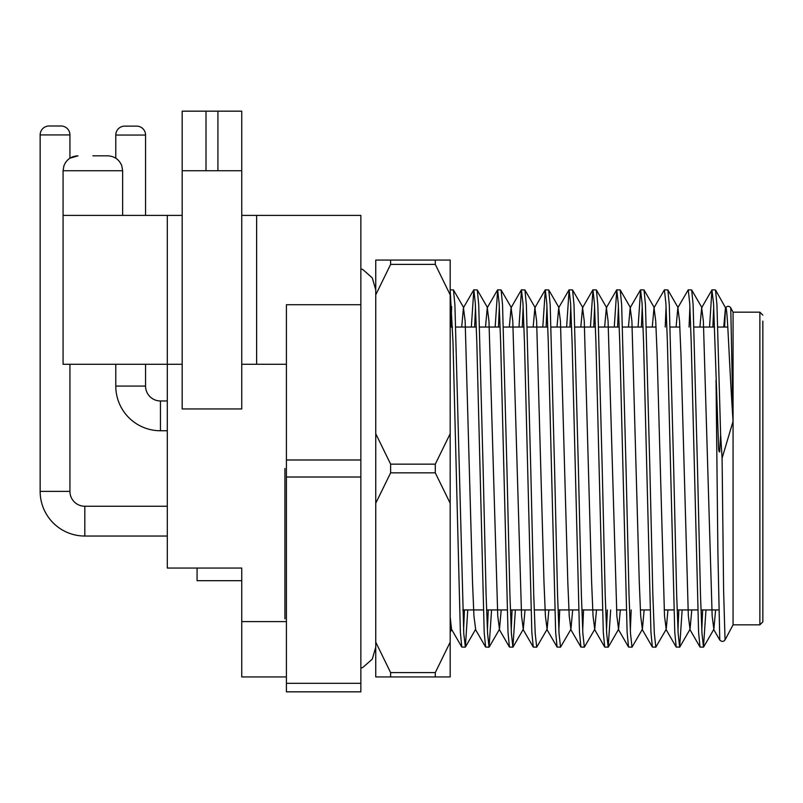 <?xml version="1.0" encoding="UTF-8"?>
<svg xmlns="http://www.w3.org/2000/svg" width="803" height="803" viewBox="0 0 803 803"><rect width="100%" height="100%" fill="white"/><g stroke="black" fill="none" stroke-linecap="round" stroke-linejoin="round"><path stroke-width="1.2" d="M206.01 111.165L206.01 170.728L241.743 170.728L241.743 408.948L182.191 408.948L182.191 111.165L241.743 111.165L241.743 170.728L217.924 170.728L217.924 111.165M206.01 170.728L182.191 170.728L206.01 170.728M92.857 155.832L107.743 155.832L92.857 155.832M241.743 364.281L286.41 364.281L286.41 304.718L360.858 304.718L360.858 215.395L241.743 215.395M107.743 155.832C114.528 156.183 119.215 159.506 121.795 165.789L122.638 170.728L63.076 170.728L63.076 364.281L182.191 364.281M286.41 621.612L241.743 621.612L241.743 568.052L167.295 568.052L167.295 215.395L63.076 215.395M241.743 621.612L241.743 676.939L286.41 676.939M241.743 580.689L197.076 580.689L197.076 568.052M182.191 215.395L167.295 215.395M256.629 364.281L256.629 215.395M762.85 321.1L762.85 621.853L759.869 624.834L759.869 312.166L762.85 315.147M759.869 624.834L733.069 624.834L733.069 312.166L730.76 307.82L733.059 421.324C728.502 352.627 727.548 303.745 725.48 307.73L723.734 327.052M709.551 327.052L711.93 289.943L713.546 303.434L718.615 447.803C718.645 450.593 719.006 451.979 719.699 451.959L720.622 434.533L722.088 458.172L733.059 421.324M722.088 458.172L723.613 590.938L725.049 639.921C723.433 641.868 721.666 641.898 719.779 640.021L717.892 552.243L716.035 380.1M360.858 477.012L360.858 691.835L286.41 691.835L286.41 477.012L360.858 477.012L360.858 304.718M286.41 477.012L286.41 364.281M762.85 615.901L762.85 468.5M720.622 434.533L716.938 304.708L715.503 289.943L712.06 289.833M713.716 306.616L712.873 327.052M697.516 468.5L693.119 304.708L691.684 289.943L688.231 289.833L689.727 303.434L691.212 342.168L698.59 632.282L700.015 647.057L703.468 647.168L701.983 633.567L700.487 594.832L697.516 468.5M689.897 306.616L689.054 327.052M691.784 609.939L690.038 629.291L688.332 615.881L680.964 354.715L679.549 321.12L677.842 307.71L688.231 289.833M673.687 468.5L669.29 304.708L667.865 289.943L664.412 289.833L665.898 303.434L667.393 342.168L674.761 632.282L676.196 647.057L679.649 647.168L678.154 633.567L676.668 594.832L673.687 468.5M666.068 306.616L665.225 327.052M667.966 609.939L666.219 629.291L664.503 615.881L657.135 354.715L655.73 321.12L654.023 307.71L664.412 289.833M649.868 468.5L645.471 304.708L644.036 289.943L640.593 289.833L642.079 303.434L643.564 342.168L650.942 632.282L652.377 647.057L655.82 647.168L654.335 633.567L652.849 594.832L649.868 468.5M642.249 306.616L641.406 327.052M638.084 327.052L640.593 289.833M626.049 468.5L621.652 304.708L620.217 289.943L616.764 289.833L618.26 303.434L619.745 342.168L627.123 632.282L628.548 647.057L632.001 647.168L630.516 633.567L629.02 594.832L626.049 468.5M618.43 306.616L617.587 327.052M614.265 327.052L616.764 289.833M602.22 468.5L597.823 304.708L596.398 289.943L592.945 289.833L594.431 303.434L595.926 342.168L603.294 632.282L604.729 647.057L608.182 647.168L606.687 633.567L605.201 594.832L602.22 468.5M594.611 306.616L593.758 327.052M590.436 327.052L592.945 289.833M578.401 468.5L574.004 304.708L572.569 289.943L569.126 289.833L570.612 303.434L572.097 342.168L579.475 632.282L580.91 647.057L584.353 647.168L582.868 633.567L581.382 594.832L578.401 468.5M570.782 306.616L569.939 327.052M566.617 327.052L569.126 289.833M554.582 468.5L550.185 304.708L548.75 289.943L545.307 289.833L546.793 303.434L548.278 342.168L555.656 632.282L557.081 647.057L560.534 647.168L559.049 633.567L557.553 594.832L554.582 468.5M546.963 306.616L546.12 327.052M542.798 327.052L545.307 289.833M530.753 468.5L526.366 304.708L524.931 289.943L521.478 289.833L522.974 303.434L524.459 342.168L531.827 632.282L533.262 647.057L536.715 647.168L535.22 633.567L533.734 594.832L530.753 468.5M523.144 306.616L522.291 327.052M518.979 327.052L521.478 289.833M506.934 468.5L502.537 304.708L501.112 289.943L497.659 289.833L499.145 303.434L500.64 342.168L508.008 632.282L509.443 647.057L512.886 647.168L511.401 633.567L509.915 594.832L506.934 468.5M499.315 306.616L498.472 327.052M495.15 327.052L497.659 289.833M483.115 468.5L478.718 304.708L477.283 289.943L473.84 289.833L475.326 303.434L476.811 342.168L484.189 632.282L485.624 647.057L489.067 647.168L487.582 633.567L486.096 594.832L483.115 468.5M475.496 306.616L474.653 327.052M471.331 327.052L473.84 289.833M467.758 609.939L465.379 647.057L463.763 633.567L454.899 304.708L453.464 289.943L450.182 289.833M451.677 306.616L450.834 327.052M450.182 290.034L452.992 342.168L460.37 632.282L461.795 647.057L465.248 647.168M705.978 609.939L703.468 647.168M701.802 630.385L702.655 609.939M682.149 609.939L679.649 647.168M677.983 630.385L678.826 609.939M666.219 629.291L655.82 647.168M644.147 609.939L642.39 629.291L632.001 647.168M630.345 630.385L631.188 609.939M610.681 609.939L608.182 647.168M606.516 630.385L607.359 609.939M596.499 609.939L594.752 629.291L584.353 647.168M582.697 630.385L583.54 609.939M572.68 609.939L570.923 629.291L560.534 647.168M558.878 630.385L559.721 609.939M548.861 609.939L547.104 629.291L536.715 647.168M515.396 609.939L512.886 647.168M511.23 630.385L512.073 609.939M491.577 609.939L489.067 647.168M487.411 630.385L488.254 609.939M463.582 630.385L464.435 609.939M715.614 609.939L713.857 629.291L712.151 615.881L703.378 321.12L701.661 307.71L699.915 327.052M677.842 307.71L676.086 327.052M654.023 307.71L652.267 327.052M642.39 629.291L640.684 615.881L639.278 582.285L631.911 321.12L630.194 307.71L628.448 327.052M620.328 609.939L618.571 629.291L616.865 615.881L608.082 321.12L606.375 307.71L604.629 327.052M594.752 629.291L593.036 615.881L591.63 582.285L584.263 321.12L582.556 307.71L580.8 327.052M570.923 629.291L569.217 615.881L567.811 582.285L560.444 321.12L558.727 307.71L556.981 327.052M547.104 629.291L545.398 615.881L543.982 582.285L536.625 321.12L534.908 307.71L533.162 327.052M525.032 609.939L523.285 629.291L521.569 615.881L512.796 321.12L511.089 307.71L509.333 327.052M501.213 609.939L499.466 629.291L497.75 615.881L488.977 321.12L487.27 307.71L485.514 327.052M465.379 647.057L475.637 629.291L473.931 615.881L472.515 582.285L465.158 321.12L463.441 307.71L461.695 327.052M461.795 647.057L451.537 629.291L450.182 617.166M725.48 307.73L724.607 327.052M715.503 289.943L725.49 307.71C727.418 305.813 729.174 305.853 730.76 307.82M360.858 683.313L286.41 683.313M360.858 459.989L286.41 459.989M435.296 260.062L435.296 264.398L390.629 264.398L390.629 260.062L450.182 260.062L450.182 676.939L390.629 676.939L390.629 672.593L435.296 672.593L435.296 676.939M435.296 472.847L435.296 464.154L390.629 464.154L390.629 472.847L435.296 472.847L450.182 503.28M390.629 676.939L375.744 676.939L375.744 260.062L390.629 260.062M375.744 294.842L390.629 264.398M390.629 672.593L375.744 642.159M375.744 503.28L390.629 472.847M390.629 464.154L375.744 433.71M435.296 264.398L450.182 294.842M450.182 642.159L435.296 672.593M450.182 433.71L435.296 464.154M145.564 215.395L145.564 135.055A8.933 8.933 0 0 0 136.63 126.121L124.716 126.121L136.63 126.121A8.933 8.933 0 0 1 145.564 135.055L115.783 135.055A8.933 8.933 0 0 1 124.716 126.121M115.783 386.082L145.564 386.082A14.886 14.886 0 0 0 160.449 400.968L160.449 430.749L167.295 430.749L160.449 430.749A44.667 44.667 0 0 1 115.783 386.082L115.783 364.281M160.449 400.968L167.295 400.968M145.564 386.082L145.564 364.281M115.783 158.191L115.783 135.055M167.295 506.251L84.817 506.251A14.886 14.886 0 0 1 69.931 491.366L40.15 491.366A44.667 44.667 0 0 0 84.817 536.033L167.295 536.033L84.817 536.033L84.817 506.251A14.886 14.886 0 0 1 69.931 491.366L69.931 364.281M63.076 170.728L63.919 165.789C66.498 159.506 71.186 156.183 77.971 155.832L69.931 158.191L69.931 134.924A8.933 8.933 0 0 0 60.998 125.991L49.083 125.991L60.998 125.991A8.933 8.933 0 0 1 69.931 134.924L40.15 134.924A8.933 8.933 0 0 1 49.083 125.991M122.638 170.728L122.638 215.395M727.829 327.052L717.882 327.052L727.829 327.052M714.56 327.052L694.063 327.052L714.56 327.052M679.88 327.052L670.244 327.052L679.88 327.052M656.061 327.052L646.415 327.052L656.061 327.052M643.093 327.052L622.596 327.052L643.093 327.052M619.274 327.052L598.777 327.052L619.274 327.052M595.455 327.052L574.948 327.052L595.455 327.052M571.626 327.052L551.129 327.052L571.626 327.052M547.807 327.052L527.31 327.052L547.807 327.052M523.988 327.052L503.491 327.052L523.988 327.052M500.169 327.052L479.662 327.052L500.169 327.052M476.34 327.052L455.843 327.052L476.34 327.052M452.521 327.052L450.182 327.052L452.521 327.052M718.705 609.939L700.959 609.939L718.705 609.939M697.636 609.939L677.14 609.939L697.636 609.939M673.817 609.939L664.181 609.939L673.817 609.939M649.998 609.939L640.352 609.939L649.998 609.939M626.169 609.939L616.533 609.939L626.169 609.939M602.35 609.939L581.854 609.939L602.35 609.939M578.531 609.939L558.025 609.939L578.531 609.939M554.702 609.939L534.206 609.939L554.702 609.939M530.883 609.939L510.387 609.939L530.883 609.939M507.064 609.939L486.558 609.939L507.064 609.939M483.245 609.939L462.739 609.939L483.245 609.939M759.869 312.166L733.069 312.166M713.576 629.291L719.779 640.021M701.661 307.71L711.93 289.943M689.757 629.291L700.015 647.057M665.928 629.291L676.196 647.057M642.109 629.291L652.377 647.057M630.194 307.71L640.463 289.943M618.29 629.291L628.548 647.057M606.375 307.71L616.644 289.943M594.461 629.291L604.729 647.057M582.556 307.71L592.815 289.943M570.642 629.291L580.91 647.057M558.727 307.71L568.996 289.943M546.823 629.291L557.081 647.057M534.908 307.71L545.177 289.943M522.994 629.291L533.262 647.057M511.089 307.71L521.348 289.943M499.175 629.291L509.443 647.057M487.27 307.71L497.529 289.943M475.356 629.291L485.624 647.057M463.441 307.71L473.71 289.943M713.857 629.291L703.599 647.057M701.952 307.71L691.684 289.943M690.038 629.291L679.77 647.057M678.123 307.71L667.865 289.943M654.304 307.71L644.036 289.943M630.485 307.71L620.217 289.943M618.571 629.291L608.303 647.057M606.656 307.71L596.398 289.943M582.837 307.71L572.569 289.943M559.018 307.71L548.75 289.943M535.189 307.71L524.931 289.943M523.285 629.291L513.017 647.057M511.37 307.71L501.112 289.943M499.466 629.291L489.198 647.057M487.551 307.71L477.283 289.943M463.732 307.71L453.464 289.943M451.677 629.532L450.182 632.112M733.069 624.834L725.049 639.921M40.15 491.366L40.15 134.924M360.858 668.216L362.916 667.373L372.271 659.133L375.744 647.168M360.858 268.774L362.916 269.627L372.271 277.868L375.744 289.833M284.924 468.5L284.924 618.872"/></g></svg>
